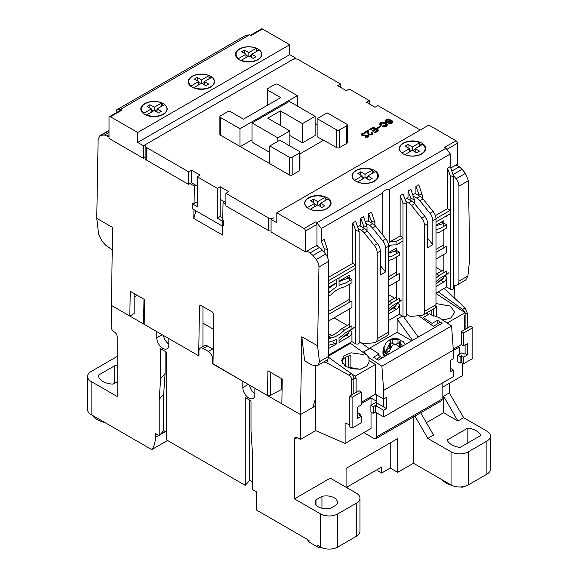 <?xml version="1.0" encoding="UTF-8"?>
<svg xmlns="http://www.w3.org/2000/svg" width="578" height="578" viewBox="0 0 578 578"><rect width="100%" height="100%" fill="white"/><g stroke="black" fill="none" stroke-linecap="round" stroke-linejoin="round"><path stroke-width="0.87" d="M213 363.735L242.825 381.285L242.825 387.578A8.518 4.92 -120 0 0 248.843 398.011A8.518 4.92 -120 0 0 253.106 398.437A8.518 4.92 -120 0 0 254.869 394.536L254.869 388.243L300.473 414.57L300.473 439.41L297.316 437.589L294.448 439.244L294.448 498.857L320.552 513.921L320.552 547.041L317.741 545.422L317.741 547.077L309.02 542.041L309.02 540.387L256.307 509.948L256.307 491.734L252.434 489.501L252.434 453.073L250.996 430.718L250.996 400.908L245.26 397.599L245.26 485.361L166.392 439.822L166.392 352.06L160.655 348.751L160.655 378.554L159.217 399.254L159.217 435.682L155.345 433.449L155.345 437.423A32.447 18.734 60 0 1 151.754 449.59L91.1 414.57L91.1 381.458L117.204 396.522L117.204 336.909A4.053 2.341 60 0 0 114.336 331.945L114.047 331.779A4.053 2.341 60 0 1 111.178 326.808L112.529 227.436L96.757 218.332L98.123 139.471L99.878 135.707L101.085 135.331L104.38 135.021L109.025 136.798M282.086 389.146L270.36 395.525L267.491 395.525L212.993 364.068L213.853 314.555L212.451 312.055L200.978 305.437L199.952 305.336L199.511 306.282L198.659 355.788L144.16 324.33L144.594 299.57L130.252 291.29L129.819 316.05L111.178 305.285L156.782 331.613L156.782 337.906A8.518 4.92 -120 0 0 162.808 348.339A8.518 4.92 -120 0 0 167.064 348.758A8.518 4.92 -120 0 0 168.827 344.856L168.827 338.571L198.94 355.954L198.94 350.983A6.083 3.511 60 0 1 200.205 348.202A6.083 3.511 60 0 1 203.246 348.505L208.405 351.482A6.083 3.511 60 0 1 212.711 358.931L213.087 358.714M334.171 497.781A11.155 6.437 180 0 1 337.436 502.333A11.155 6.437 180 0 1 336.562 504.84L330.623 508.264A11.155 6.437 180 0 1 315.133 502.333A11.155 6.437 180 0 1 316.007 499.833L321.946 496.401A11.155 6.437 180 0 1 334.171 497.781M476.142 430.718A17.239 9.949 180 0 1 480.744 435.509L460.066 447.451A17.239 9.949 180 0 1 447.155 440.002L467.84 428.06A17.239 9.949 180 0 1 476.142 430.718M300.473 439.41L315.675 430.632L315.675 405.792L300.473 414.57L281.833 403.805L282.259 379.052L267.917 370.773L267.491 395.525M213.253 349.35A6.083 3.511 -120 0 0 212.711 348.996L207.545 346.02A6.083 3.511 -120 0 0 204.504 345.716L200.205 348.202M212.711 363.902L212.711 358.931M294.448 439.244A4.053 2.341 60 0 1 295.293 437.387A4.053 2.341 60 0 1 297.316 437.589M249.53 385.158A8.518 4.92 -120 0 0 254.869 393.842M315.675 365.506L315.675 405.792M345.203 345.528L345.203 346.439M345.203 357.536L345.203 366.459M381.834 358.085A4.053 2.341 -120 0 0 380.541 356.771L377.766 354.776M369.255 348.657L360.983 342.703M404.311 317.712L404.311 316.802M418.624 315.704L433.341 326.288A4.053 2.341 60 0 1 434.634 327.61M433.565 308.876L433.565 316.05M449.323 383.279L449.323 392.881L463.664 417.721L486.9 431.13A12.167 7.023 180 0 1 490.462 436.101A12.167 7.023 180 0 1 486.9 441.065L486.9 474.184L468.252 484.949A12.167 7.023 180 0 1 451.05 484.949L413.472 463.253L397.7 472.363L390.244 468.057L381.639 473.028L377.911 470.875L377.911 469.213M163.487 335.486A8.518 4.92 -120 0 0 168.827 344.163M117.204 381.711L112.985 384.146A15.96 9.219 180 0 1 98.311 375.216L114.711 365.744A15.96 9.219 180 0 1 117.204 365.903M117.204 356.453L91.1 371.517A12.167 7.023 0 0 0 87.538 376.488A12.167 7.023 0 0 0 91.1 381.458M87.538 376.488L87.538 409.607A12.167 7.023 0 0 0 91.1 414.57M167.526 440.479L151.754 449.59M159.217 435.682L163.668 430.632L163.668 394.203L159.217 399.254M160.655 378.554L165.098 373.504L163.668 394.203M165.098 351.316L165.098 373.504M252.434 481.886L249.71 480.311L245.26 485.361M166.392 432.207L163.668 430.632M249.71 480.311L249.71 400.164M337.754 547.041L337.754 513.921L356.402 503.163A12.167 7.023 0 0 0 359.964 498.193L359.964 531.312A12.167 7.023 180 0 1 356.402 536.276L337.754 547.041A12.167 7.023 180 0 1 320.552 547.041M490.462 436.101L490.462 469.213A12.167 7.023 180 0 1 486.9 474.184M322.719 548.038A19.269 11.127 180 0 1 317.741 547.077M309.02 542.041A19.269 11.127 180 0 1 307.467 539.491M337.754 513.921A12.167 7.023 180 0 1 320.552 513.921M359.964 498.193A12.167 7.023 0 0 0 356.402 493.229L330.298 478.158L294.448 498.857M426.383 422.684L443.586 412.75L443.586 396.19L449.323 392.881M346.078 487.268L346.078 468.39L397.7 438.579L397.7 472.363M413.472 463.253L413.472 416.94M371.025 412.085L371.025 428.479L345.117 443.442L315.675 430.632M325.927 362.319L348.78 375.108C350.543 376.249 351.503 377.759 351.655 379.638L351.655 394.955M349.806 424.953L345.117 422.908L345.117 443.442M353.808 393.712L353.808 378.402A4.053 2.341 -120 0 0 351.287 373.655L328.405 357.204M361.279 403.639L371.018 398.018L369.869 397.361M376.755 395.027L376.755 401.334L371.018 398.018M349.827 342.862L368.367 356.192M363.858 432.619L373.894 438.413A4.053 2.341 -120 0 0 375.924 438.615A4.053 2.341 -120 0 0 376.762 436.758L376.762 412.916M376.762 406.291L376.755 401.334M442.156 383.113L442.156 399.008A4.053 2.341 60 0 1 441.317 400.865L375.924 438.615M426.318 313.059L428.363 314.526M458.231 346.345L459.373 347.002L453.34 350.492M459.373 354.292L459.373 347.002M465.102 313.832A4.053 2.341 60 0 1 465.109 314.136L465.109 329.453M438.182 291.847L462.595 309.396A4.053 2.341 60 0 1 464.82 312.51M442.156 387.419L462.335 375.765L462.335 362.97M467.262 328.21L467.262 312.893L465.095 307.951L444.121 288.415M464.098 486.517L463 487.153A25.353 14.638 180 0 1 460.153 487.001M451.953 485.419A25.353 14.638 180 0 1 441.722 479.567M420.661 412.786L433.551 435.104L427.814 438.42L451.05 451.83A12.167 7.023 0 0 0 468.252 451.83L486.9 441.065M463.664 417.721L457.928 421.03L443.586 412.75M457.928 421.03L443.586 396.19M114.711 383.149L114.711 365.744M92.097 415.149A24.074 13.901 0 0 0 104.9 422.54M347.219 487.926L347.219 486.936L381.639 467.067L381.639 473.028M390.244 468.057L390.244 442.885M414.932 416.095L427.814 438.42M463 486.734L463 487.153M321.946 496.401L321.946 508.264M316.007 504.84L316.007 499.833M371.025 398.025L371.025 405.301M467.84 442.965L467.84 428.06M360.347 369.241L350.882 368.721L350.882 355.484C346.684 356.265 343.823 357.926 342.277 360.455L342.277 363.302M383.648 390.396L383.648 399.008L386.516 397.353L386.516 408.61L383.648 410.264L383.648 416.89L453.34 376.654L453.34 370.028L450.472 371.683L450.472 360.426L453.34 358.772L453.34 350.16L383.648 390.396L381.892 366.199L368.952 357.659L369.118 361.655L367.03 366.084L360.159 369.277L345.579 366.719L341.54 360.52L344.105 355.672L351.077 352.797L363.576 354.589M453.34 350.16L451.584 325.963L438.644 317.423L431.044 314.714L429.743 313.731L423.19 317.517L432.113 323.398L437.56 320.255L442.134 323.275L378.178 360.202L373.598 357.182L379.052 354.032L370.13 348.151L363.576 351.937L365.079 352.804L368.952 357.659M436.347 316.975L436.347 306.138L435.819 306.239M427.742 312.236L427.742 313.955M442.943 320.255L450.985 317.914L454.59 312.308L450.551 306.109L435.985 303.551M427.185 312.561L427.865 314.172M445.819 319.894L441.224 319.128M453.34 370.028L450.472 368.374M383.648 416.89L375.332 412.085L373.178 413.328L370.881 412.006L370.881 405.38L375.902 402.483M383.648 410.264L375.332 405.467L375.332 412.085M386.516 408.61L383.648 406.955L383.648 399.008L375.332 394.203L375.332 364.523L355.253 376.119L355.253 378.771L356.113 378.279L356.113 392.383L358.981 390.728L361.279 392.05L361.279 404.968L357.544 407.122L357.544 418.378L361.279 416.225L361.279 422.85L352.096 428.146L352.096 397.353L361.279 392.05M368.952 360.318L375.332 364.523M451.584 325.963L381.892 366.199M383.648 406.955L376.762 402.982M375.332 405.467L373.178 406.702L373.178 413.328M373.178 406.702L370.881 405.38M361.279 402.317L375.332 394.203M348.642 371.755L355.253 376.119M350.528 343.361L328.434 356.113M447.17 323.051L465.102 312.698L465.102 315.357L464.242 315.848L464.242 329.959L461.374 331.613L461.374 344.531L463.664 345.854L463.664 332.935L472.84 327.639L472.84 358.439L463.664 363.735L463.664 357.11L467.392 354.957L467.392 343.7L463.664 345.854M461.374 344.531L453.275 349.206M435.985 294.021L436.419 293.776L465.102 312.698M437.56 320.255L437.394 322.806M353.815 377.824L353.815 393.705M353.765 377.788L355.253 378.771M378.951 355.622L379.052 354.032M461.374 331.613L463.664 332.935M348.223 356.135L348.223 366.972L350.882 368.721M352.096 428.146L349.806 426.824L349.806 396.024L356.113 392.383M433.695 316.108L433.695 308.804M460.081 356.532L461.374 355.788L461.374 362.413L460.081 363.157L460.081 356.532L457.783 355.21L461.945 352.804L464.242 354.133L465.102 353.635L465.102 345.023M464.242 329.959L470.55 326.31L472.84 327.639M361.279 416.225L358.981 414.903L360.275 414.159L357.977 412.829L357.544 413.082M352.096 397.353L349.806 396.024M465.102 353.635L467.392 354.957M461.374 355.788L463.664 357.11M461.374 362.413L463.664 363.735M457.783 355.21L457.783 361.835L460.081 363.157M360.275 415.647L360.275 414.159M355.889 181.225A13.186 7.608 180 0 1 352.024 175.842A13.186 7.608 180 0 1 360.166 168.812A13.186 7.608 180 0 1 374.53 170.459A13.186 7.608 180 0 1 378.388 175.842A13.186 7.608 180 0 1 370.252 182.872A13.186 7.608 180 0 1 355.889 181.225M374.53 172.114A13.186 7.608 0 0 0 372.492 171.153M352.226 176.174A13.186 7.608 0 0 0 352.103 176.666M399.55 148.849A13.186 7.608 0 0 0 399.427 149.348M403.213 153.9A13.186 7.608 180 0 1 399.347 148.517A13.186 7.608 180 0 1 407.49 141.487A13.186 7.608 180 0 1 421.853 143.134A13.186 7.608 180 0 1 425.711 148.517A13.186 7.608 180 0 1 417.576 155.547A13.186 7.608 180 0 1 403.213 153.9M421.853 144.796A13.186 7.608 0 0 0 419.816 143.828M308.565 208.542A13.186 7.608 180 0 1 304.7 203.16A13.186 7.608 180 0 1 312.843 196.13A13.186 7.608 180 0 1 327.206 197.777A13.186 7.608 180 0 1 331.071 203.16A13.186 7.608 180 0 1 322.929 210.197A13.186 7.608 180 0 1 308.565 208.542M327.206 199.439A13.186 7.608 0 0 0 325.168 198.471M304.902 203.492A13.186 7.608 0 0 0 304.779 203.991M425.639 149.348A13.186 7.608 0 0 0 425.003 147.708M328.434 296.261L330.739 294.932A28.098 16.227 -60 0 1 337.617 289.542A28.098 16.227 -60 0 1 344.488 286.991L351.951 282.678L351.951 279.369L345.066 283.343A32.195 18.59 -60 0 0 339.048 285.424L339.048 277.881M305.495 251.878L316.961 245.26L316.961 224.394A2.03 1.17 -120 0 0 315.53 221.909L316.961 222.74L446.028 148.221L444.59 147.397L456.064 140.772L428.818 125.043L276.811 212.798L304.057 228.534A2.03 1.17 60 0 1 305.495 231.019L305.495 251.878L271.075 232.009L271.075 219.423L276.811 222.74L276.811 212.798M378.315 176.666A13.186 7.608 0 0 0 377.68 175.026M330.992 203.991A13.186 7.608 0 0 0 330.356 202.351M456.064 140.772A2.03 1.17 60 0 1 457.501 143.257L457.501 164.116L450.854 167.96M316.961 222.74L321.267 228.534L382.181 193.363C383.64 190.689 386.053 189.302 389.413 189.187L450.327 154.015L446.028 148.221M317.821 246.582L317.821 245.751L316.961 245.26M268.206 217.769L268.206 230.355L225.904 205.927L225.904 193.348L268.206 217.769A4.053 2.341 180 0 0 273.943 217.769L271.075 219.423M382.181 234.336L382.181 193.363M321.267 228.534L321.267 241.12L324.135 239.458L327.596 249.71L324.135 248.511L324.135 252.326M328.434 277.382L352.811 263.308L352.811 222.906L355.68 221.244L359.148 231.496L355.68 230.297L355.68 264.962L352.811 263.308M357.782 226.655L360.701 224.972L360.701 218.347L363.569 216.692L367.03 226.944L363.569 225.738L363.569 227.956M365.672 222.104L368.591 220.42L368.591 213.795L371.459 212.14L374.92 222.386L371.459 221.186L371.459 222.906M327.596 359.48L327.596 361.171A2.03 1.17 180 0 1 326.346 362.254A2.03 1.17 180 0 1 324.135 361.994L323.918 361.871M321.267 241.12L324.135 248.511M450.327 154.015L450.327 166.601L453.788 176.854L450.327 175.654L447.459 168.256L450.327 166.601M389.413 189.187L389.413 242.175L400.135 235.983L400.135 195.581L403.003 193.926L405.872 201.317L406.471 204.171L403.003 202.972L403.003 237.637L400.135 235.983M405.106 199.338L408.025 197.647L408.025 191.029L410.893 189.374L414.354 199.62L410.893 198.42L410.893 200.631M412.995 194.786L415.914 193.095L415.914 186.47L418.783 184.816L422.243 195.068L418.783 193.868L418.783 195.581M435.4 215.63L447.459 208.665L447.459 168.256M389.413 242.175A13.388 7.731 180 0 1 396.082 241.64L396.082 244.949A13.388 7.731 0 0 0 388.647 245.686M360.701 218.347L363.569 225.738M408.025 191.029L410.893 198.42M368.591 213.795L371.459 221.186M352.811 222.906L355.68 230.297M328.434 284.008L355.68 268.271L355.68 264.962L328.434 280.691M329.366 345.066L328.434 345.601M333.6 284.333L333.6 284.875M349.047 331.916A4.053 2.341 -60 0 1 346.504 335.175L343.281 337.032M349.228 299.491L328.434 311.491M349.228 324.323L341.909 328.55A28.098 16.227 -60 0 1 328.434 336.447M359.148 231.496L359.148 342.956A2.03 1.17 180 0 1 357.89 344.033A2.03 1.17 180 0 1 355.68 343.78L351.951 341.627L328.434 355.21M443.694 277.274A4.053 2.341 -60 0 1 441.151 280.525L437.929 282.389M443.875 244.841L435.985 249.4M443.875 269.68L436.556 273.907A28.098 16.227 -60 0 1 435.985 274.463M453.788 176.854L453.788 288.314A2.03 1.17 180 0 1 452.538 289.39A2.03 1.17 180 0 1 450.327 289.137L446.599 286.984L435.985 293.111M450.327 175.654L450.327 213.629L435.985 221.909M435.985 218.6L450.327 210.32L447.459 208.665M415.914 186.47L418.783 193.868M400.135 195.581L403.003 202.972M396.082 244.949L403.003 240.954L403.003 237.637L396.082 241.64M316.787 245.982A20.281 11.712 0 0 0 317.821 246.004M396.371 304.599A4.053 2.341 -60 0 1 393.828 307.85L390.605 309.714M396.551 272.166L388.669 276.718M396.551 297.005L389.232 301.232A28.098 16.227 -60 0 1 388.669 301.788M406.471 204.171L406.471 315.631A2.03 1.17 180 0 1 405.214 316.715A2.03 1.17 180 0 1 403.003 316.462L399.275 314.309L388.669 320.436M333.6 342.624L336.179 344.112L328.434 348.585M328.434 342.624L330.161 341.627A32.195 18.59 -60 0 0 336.179 339.546L336.179 344.112M351.894 270.461A4.053 2.341 -60 0 1 351.951 271.089L351.951 270.425M349.372 277.881L351.951 279.369M328.434 321.093L351.951 307.518L351.951 300.892L328.434 314.475M351.951 341.627L351.951 331.693A4.053 2.341 -60 0 1 349.083 336.663L339.048 342.458L339.048 337.892A32.195 18.59 -60 0 0 345.066 333.022L351.951 329.048L351.951 325.732L344.488 330.045A28.098 16.227 -60 0 1 330.739 337.986L328.434 339.315M328.434 290.951L330.161 291.948L328.434 292.945M330.161 291.948A32.195 18.59 -60 0 1 336.179 287.078L336.179 279.535M328.434 336.656L330.739 337.986M341.909 328.55L344.488 330.045M446.541 215.818A4.053 2.341 -60 0 1 446.599 216.447L446.599 215.782M435.985 229.755A32.195 18.59 -60 0 1 439.714 228.7L446.599 224.726L444.02 223.238M435.985 233.151A28.098 16.227 -60 0 1 439.135 232.349L446.599 228.035L446.599 224.726M435.985 259.002L446.599 252.875L446.599 246.25L435.985 252.376M435.985 281.623A32.195 18.59 -60 0 0 439.714 278.379L446.599 274.398L446.599 271.089L439.135 275.395A28.098 16.227 -60 0 1 435.985 278.228M446.599 286.984L446.599 277.05A4.053 2.341 -60 0 1 443.731 282.021L435.985 286.493M436.556 273.907L439.135 275.395M388.669 260.476A28.098 16.227 -60 0 1 391.812 259.666L399.275 255.36L399.275 252.044L392.39 256.025A32.195 18.59 120 0 0 388.669 257.08M388.669 246.582L391.14 245.151M399.217 243.136A4.053 2.341 -60 0 1 399.275 243.764L399.275 243.107M396.696 250.556L399.275 252.044M388.669 286.327L399.275 280.2L399.275 273.575L388.669 279.701M388.669 308.941A32.195 18.59 -60 0 0 392.39 305.697L399.275 301.723L399.275 298.414L391.812 302.72A28.098 16.227 -60 0 1 388.669 305.545M399.275 314.309L399.275 304.375A4.053 2.341 -60 0 1 396.407 309.338L388.669 313.811M389.232 301.232L391.812 302.72M210.638 76.31A13.186 7.608 180 0 1 214.503 81.693A13.186 7.608 180 0 1 206.36 88.723A13.186 7.608 180 0 1 191.997 87.076A13.186 7.608 180 0 1 188.139 81.693A13.186 7.608 180 0 1 196.274 74.663A13.186 7.608 180 0 1 210.638 76.31M214.424 82.524A13.186 7.608 0 0 0 214.301 82.025M167.1 109.842A13.186 7.608 0 0 0 166.977 109.35M163.314 103.635A13.186 7.608 180 0 1 167.179 109.011A13.186 7.608 180 0 1 159.044 116.048A13.186 7.608 180 0 1 144.673 114.393A13.186 7.608 180 0 1 140.815 109.011A13.186 7.608 180 0 1 148.951 101.981A13.186 7.608 180 0 1 163.314 103.635M257.961 48.986A13.186 7.608 180 0 1 261.827 54.368A13.186 7.608 180 0 1 253.684 61.405A13.186 7.608 180 0 1 239.321 59.751A13.186 7.608 180 0 1 235.463 54.368A13.186 7.608 180 0 1 243.598 47.338A13.186 7.608 180 0 1 257.961 48.986M261.747 55.199A13.186 7.608 0 0 0 261.624 54.7M141.466 108.31A13.186 7.608 0 0 0 140.895 109.842M262.47 29.001L250.996 35.626L249.566 34.796L120.499 109.307L121.936 110.138L110.463 116.763L137.709 132.492L289.715 44.73L262.47 29.001A2.03 1.17 -120 0 0 261.458 28.9L250.404 35.28M210.638 77.965A13.186 7.608 0 0 0 209.012 77.17M188.789 80.985A13.186 7.608 0 0 0 188.218 82.524M163.314 105.29A13.186 7.608 0 0 0 161.688 104.488M257.961 50.647A13.186 7.608 0 0 0 256.336 49.845M236.113 53.667A13.186 7.608 0 0 0 235.535 55.199M295.452 58.949L295.452 57.981L289.715 54.664L289.715 44.73M137.709 132.492L137.709 142.426L289.715 54.664M110.463 116.763A2.03 1.17 -120 0 0 109.452 116.662A2.03 1.17 -120 0 0 109.025 117.587L109.025 138.453L143.445 158.321L143.445 145.743L137.709 142.426M109.452 116.662L120.918 110.037A2.03 1.17 60 0 1 121.936 110.138M249.566 34.796L245.26 35.626L177.114 74.967L116.2 110.138L120.499 109.307M143.445 145.743L295.452 57.981M143.445 158.321L145.129 157.353M116.2 110.138L116.2 112.761M441.296 222.162L443.76 223.578A56.788 32.787 120 0 0 435.985 226.012M435.985 225.225L443.875 220.666L443.875 226.301M443.875 229.611L443.875 247.825M443.875 254.45L443.875 271.971M435.985 284.109L448.896 272.664M435.985 267.419L441.895 270.829M415.192 151.949L415.192 148.64L422.684 144.312A12.774 7.377 180 0 1 425.105 148.64A12.774 7.377 180 0 1 418.14 155.207A12.774 7.377 180 0 1 404.838 154.615L404.838 154.702M401.97 153.076L401.97 152.96A12.774 7.377 180 0 1 399.55 148.64A12.774 7.377 180 0 1 406.515 142.065A12.774 7.377 180 0 1 419.816 142.658L419.816 145.974M415.192 148.64L419.498 151.118L416.63 152.78L412.324 150.294L404.838 154.615M401.97 152.96L409.462 148.64L405.156 146.155L408.025 144.5L412.324 146.978L419.816 142.658M412.324 150.294L412.324 146.978M415.192 149.464L413.046 150.706M408.025 147.809L408.025 144.5M411.608 150.706L409.462 149.464M409.462 151.949L409.462 148.64M393.972 249.479L396.436 250.903A56.788 32.787 120 0 0 388.669 253.337M388.669 246.748L391.523 245.101M388.669 252.543L396.551 247.991L396.551 253.619M396.551 256.928L396.551 275.15M396.551 281.768L396.551 299.296M388.669 311.434L401.573 299.989M388.669 294.737L394.572 298.147M367.875 179.267L367.875 175.958L375.36 171.637A12.774 7.377 180 0 1 377.781 175.958A12.774 7.377 180 0 1 370.816 182.525A12.774 7.377 180 0 1 357.515 181.933L357.515 182.019M354.646 180.394L354.646 180.278A12.774 7.377 180 0 1 352.226 175.958A12.774 7.377 180 0 1 359.191 169.39A12.774 7.377 180 0 1 372.492 169.983L372.492 173.292M367.875 175.958L372.174 178.443L369.306 180.098L365.007 177.612L357.515 181.933M354.646 180.278L362.139 175.958L357.833 173.472L360.701 171.818L365.007 174.303L372.492 169.983M365.007 177.612L365.007 174.303M367.875 176.789L365.722 178.031M360.701 175.134L360.701 171.818M364.284 178.031L362.139 176.789M362.139 179.267L362.139 175.958M346.648 276.804L349.112 278.228A56.788 32.787 120 0 0 339.048 281.724M336.179 283.278A56.788 32.787 120 0 0 328.434 288.653M328.434 287.317L336.179 282.844M339.048 281.19L349.228 275.309L349.228 280.944M349.228 284.253L349.228 302.467M349.228 309.093L349.228 326.613M328.434 345.319L335.146 343.52M339.048 340.789L354.249 327.307M328.434 333.506L331.851 335.478M334.055 317.857L347.248 325.472M320.552 206.592L320.552 203.283L328.037 198.955A12.774 7.377 180 0 1 330.457 203.283A12.774 7.377 180 0 1 323.492 209.85A12.774 7.377 180 0 1 310.198 209.258L310.198 209.344M307.33 207.719L307.33 207.603A12.774 7.377 180 0 1 304.902 203.283A12.774 7.377 180 0 1 311.867 196.715A12.774 7.377 180 0 1 325.168 197.3L325.168 200.617M320.552 203.283L324.85 205.761L321.982 207.423L317.683 204.937L310.198 209.258M307.33 207.603L314.815 203.283L310.509 200.797L313.377 199.143L317.683 201.621L325.168 197.3M317.683 204.937L317.683 201.621M320.552 204.106L318.399 205.349M313.377 202.452L313.377 199.143M316.961 205.349L314.815 204.106M314.815 206.592L314.815 203.283M251.712 57.562L251.712 54.253L259.204 49.932A12.774 7.377 180 0 1 261.624 54.253A12.774 7.377 180 0 1 254.66 60.82A12.774 7.377 180 0 1 241.358 60.228L241.358 60.712M238.49 59.231L238.49 58.573A12.774 7.377 180 0 1 236.07 54.253A12.774 7.377 180 0 1 243.035 47.685A12.774 7.377 180 0 1 256.336 48.277L256.336 51.587M251.712 54.253L256.018 56.738L253.15 58.392L248.843 55.907L241.358 60.228M238.49 58.573L245.982 54.253L241.676 51.767L244.545 50.113L248.843 52.598L256.336 48.277M248.843 55.907L248.843 52.598M251.712 55.083L249.566 56.319M244.545 53.422L244.545 50.113M248.128 56.319L245.982 55.083M245.982 57.562L245.982 54.253M204.395 84.887L204.395 81.577L211.88 77.25A12.774 7.377 180 0 1 214.301 81.577A12.774 7.377 180 0 1 207.336 88.145A12.774 7.377 180 0 1 194.035 87.553L194.035 88.037M191.174 86.548L191.174 85.898A12.774 7.377 180 0 1 188.746 81.577A12.774 7.377 180 0 1 195.711 75.003A12.774 7.377 180 0 1 209.012 75.595L209.012 78.911M204.395 81.577L208.694 84.056L205.826 85.717L201.527 83.232L194.035 87.553M191.174 85.898L198.659 81.577L194.353 79.092L197.221 77.438L201.527 79.916L209.012 75.595M201.527 83.232L201.527 79.916M204.395 82.401L202.242 83.644M197.221 80.747L197.221 77.438M200.804 83.644L198.659 82.401M198.659 84.887L198.659 81.577M157.072 112.204L157.072 108.895L164.557 104.575A12.774 7.377 180 0 1 166.977 108.895A12.774 7.377 180 0 1 160.012 115.463A12.774 7.377 180 0 1 146.718 114.87L146.718 115.362M143.85 113.873L143.85 113.216A12.774 7.377 180 0 1 141.422 108.895A12.774 7.377 180 0 1 148.387 102.328A12.774 7.377 180 0 1 161.688 102.92L161.688 106.229M157.072 108.895L161.37 111.381L158.502 113.035L154.203 110.55L146.718 114.87M143.85 113.216L151.335 108.895L147.029 106.41L149.897 104.755L154.203 107.241L161.688 102.92M154.203 110.55L154.203 107.241M157.072 109.726L154.918 110.969M149.897 108.072L149.897 104.755M153.481 110.969L151.335 109.726M151.335 112.204L151.335 108.895M405.359 344.51L403.061 341.396L400.857 340.688L399.665 341.836L402.288 345.875L399.42 347.53L397.989 345.651C396.075 344.069 394.167 344.069 392.252 345.651L389.037 351.85A10.823 6.25 180 0 1 387.47 351.099A10.823 6.25 180 0 1 386.169 350.189L390.569 341.836L389.384 340.688L387.946 340.904L390.995 339.185C393.394 338.289 396.14 338.289 399.239 339.185L400.894 340.68M389.688 353.555A11.069 6.387 180 0 1 387.289 352.508A11.069 6.387 180 0 1 384.059 347.754L386.147 342.479L390.446 339.387L399.239 339.185M384.059 347.754L383.973 349.09A11.155 6.437 0 0 0 387.231 353.881A11.155 6.437 0 0 0 388.235 354.393M389.384 343.997L389.384 348.339A4.053 2.341 0 0 0 390.569 346.677L390.569 341.836M389.384 348.339L386.169 350.189M399.665 342.4L397.989 343.368A4.053 2.341 180 0 1 392.252 343.368L390.569 342.682M399.788 347.241A4.053 2.341 180 0 1 399.665 346.677L399.665 341.836M390.815 339.25L390.815 342.537M387.657 354.733A11.965 6.907 180 0 1 383.156 349.329A11.965 6.907 180 0 1 384.233 346.46M383.156 349.329L383.156 351.648A11.965 6.907 0 0 0 385.663 355.882M383.156 350.369A12.167 7.023 0 0 0 382.954 351.648A12.167 7.023 0 0 0 385.519 355.961M382.954 351.648L382.954 353.303A12.167 7.023 0 0 0 384.384 356.619M193.948 209.669L193.789 218.47L195.993 210.847M146.313 147.397A4.053 2.341 180 0 1 145.129 145.743L145.129 158.321A4.053 2.341 0 0 0 146.313 159.983L146.313 147.397L188.616 171.818L188.616 184.404L190.054 183.573L194.353 186.058L195.79 185.235L197.221 186.058L197.221 203.283L195.79 202.452L194.049 203.456L193.334 203.044L192.199 203.694L197.221 206.592L197.221 176.789L217.299 188.377L220.167 186.723L228.772 191.686L225.904 193.348M194.353 186.058L194.049 203.456M225.904 202.618L220.167 199.309L220.167 216.526L217.299 218.181L222.32 221.085L222.32 226.049L223.361 225.442L223.448 220.428L222.732 220.016L223.036 202.618L225.904 204.272M224.466 201.787L223.036 202.618M193.789 218.47L222.472 235.029L222.631 225.868M190.054 183.573L191.484 182.749L195.79 185.235M405.9 201.39L408.639 202.972A8.114 4.682 60 0 1 411.507 205.515L421.651 218.13A8.114 4.682 60 0 1 424.519 225.521L424.519 311.354A8.114 4.682 60 0 1 422.836 315.068L434.309 308.442A8.114 4.682 -120 0 0 435.985 304.729L435.985 218.903A8.114 4.682 -120 0 0 433.117 211.512L422.98 198.89A8.114 4.682 -120 0 0 420.112 196.347L415.192 193.514M408.639 202.972L411.796 201.151L406.876 198.312M413.545 196.202L416.955 198.167A8.114 4.682 60 0 1 419.823 200.711L429.967 213.333A8.114 4.682 60 0 1 432.835 220.724L432.835 244.667L427.669 238.244M358.577 228.715L361.315 230.297A8.114 4.682 60 0 1 364.183 232.84L374.327 245.455A8.114 4.682 60 0 1 377.196 252.846L377.196 338.679A8.114 4.682 60 0 1 375.512 342.393L386.985 335.767A8.114 4.682 -120 0 0 388.669 332.054L388.669 246.221A8.114 4.682 -120 0 0 385.801 238.83L375.657 226.215A8.114 4.682 -120 0 0 372.788 223.672L367.875 220.832M380.346 265.569L385.512 271.992L380.346 274.969L380.346 251.025A8.114 4.682 -120 0 0 377.477 243.634L367.341 231.019A8.114 4.682 -120 0 0 364.472 228.476L359.552 225.637M366.221 223.52L369.631 225.492A8.114 4.682 60 0 1 372.499 228.035L375.657 226.215M453.701 175.828L456.064 178.768A8.114 4.682 60 0 1 458.932 186.159L458.932 281.175A8.114 4.682 60 0 1 457.256 284.889L465.731 279.99L467.927 275.988L469.777 257.969L468.411 180.69L465.442 173.357L462.147 169.332L459.264 166.796L456.064 164.947M306.925 251.054L310.126 252.904L312.98 255.454L322.314 250.064A8.114 4.682 -120 0 0 319.446 247.521L316.245 245.672M318.962 266.971L328.434 261.502A8.114 4.682 -120 0 0 325.566 254.11L316.195 259.522C318.001 261.921 318.926 264.406 318.962 266.971L317.597 345.832L301.817 336.721L300.473 414.57L312.806 407.454L315.675 398.069M316.195 259.522L312.98 255.454M143.987 299.223L143.568 323.485L144.16 324.33M202.957 346.612L202.957 306.578M317.597 345.832L319.446 361.705L318.276 365.123L314.186 365.578L311.419 364.754L304.628 360.838L301.817 336.721M328.434 261.502L328.434 356.518L319.446 361.705M112.139 249.703L105.586 245.144L102.096 241.236L98.607 234.206L96.757 218.332M137.138 295.264L134.125 297.005M134.125 293.53L134.125 313.565L129.819 316.05M281.544 389.073L281.544 378.641M418.299 337.039L403.567 316.686M431.831 315.198L431.831 309.88M454.879 298.436L454.648 285.38M375.512 342.393A8.114 4.682 60 0 1 374.327 342.761L364.183 343.664A8.114 4.682 60 0 1 361.315 342.899L359.148 341.641M318.276 365.123L326.758 360.231A8.114 4.682 -120 0 0 328.434 356.518M325.566 254.11L322.314 250.064M457.256 284.889A8.114 4.682 60 0 1 456.064 285.257L453.788 285.46M411.796 201.151A8.114 4.682 60 0 1 414.664 203.694L424.801 216.309A8.114 4.682 60 0 1 427.669 223.7L427.669 247.644L432.835 244.667M422.836 315.068A8.114 4.682 60 0 1 421.651 315.436L411.507 316.339A8.114 4.682 60 0 1 408.639 315.574L406.471 314.316M385.512 271.992L385.512 248.041A8.114 4.682 -120 0 0 382.643 240.65L372.499 228.035M369.039 348.491L397.129 332.278L411.839 340.767M397.129 332.278L397.129 319.027L402.288 316.043M412.562 340.348L397.129 319.027M328.434 345.442L328.831 345.211M343.816 336.562L347.4 334.489M438.464 281.912L442.047 279.846M391.14 309.237L394.723 307.171M213.6 329.308L202.957 323.167M317.134 125.108L315.126 123.952M315.126 123.62L317.134 124.776M292.179 174.953L292.179 157.23L299.353 153.091A2.03 1.17 0 0 0 299.946 152.267L299.946 169.983A2.03 1.17 180 0 1 299.353 170.813L292.179 174.953A2.03 1.17 180 0 1 289.311 174.953L220.478 135.209A2.03 1.17 180 0 1 219.886 134.385L219.886 116.662A2.03 1.17 0 0 0 220.478 117.493L239.978 128.749L297.345 95.637L277.837 84.374A2.03 1.17 0 0 0 274.969 84.374L267.802 88.513A2.03 1.17 180 0 0 267.209 89.344L267.209 105.413M220.167 216.526L222.768 218.029M222.32 221.085L223.448 220.428M222.32 226.049L192.199 208.665L192.199 203.694M188.616 184.404L146.313 159.983M268.206 230.355A4.053 2.341 0 0 0 271.075 231.041M365.05 133.106L362.081 133.388L361.387 134.349L361.994 135.209L367.601 135.592L367.492 136.487L365.65 136.704L365.542 137.174L368.013 136.856L368.634 136.032L368.092 135.281L362.507 134.92L362.659 133.72L364.855 133.547L365.05 133.106L364.855 133.879L362.659 134.053L362.175 134.566M368.612 136.191L368.013 137.188L365.542 137.174M367.846 136.148L361.994 135.541L361.402 134.508M371.986 133.626L371.452 132.68L372.008 133.453L371.452 134.197L369.067 134.248L368.251 129.992L364.386 132.55L364.971 132.889L367.615 131.365L367.709 133.056L368.598 134.898L372.008 134.884L372.759 133.67M369.306 103.932L369.306 100.615L349.228 89.026L346.359 90.681L337.754 85.717L340.623 84.056L298.32 59.635A4.053 2.341 180 0 0 292.584 59.635L146.313 144.081A4.053 2.341 180 0 0 145.129 145.743M197.221 176.789L200.089 175.134L191.484 170.163L188.616 171.818M420.213 130.007L377.911 105.586L375.043 107.241L366.438 102.27L369.306 100.615M339.503 147.628L339.503 129.913L346.67 125.773A2.03 1.17 0 0 0 347.27 124.942L347.27 142.665A2.03 1.17 180 0 1 346.67 143.489L339.503 147.628A2.03 1.17 180 0 1 336.634 147.628L323.731 140.179L299.946 153.907M392.953 121.828L391.985 123.251L389.897 123.844L388.337 123.482L389.095 122.709L390.027 122.941L391.956 121.864L391.089 121.25L386.841 122.059L385.613 121.77L384.948 120.845L386.075 119.617L388.365 118.989L390.063 119.465L386.675 120.007L385.974 120.788L386.241 121.25L391.227 120.636L392.317 120.925L392.953 121.828L391.985 122.919L389.897 123.511L388.337 123.15M391.956 122.196L391.089 121.582L386.841 122.384L385.613 122.103L384.948 120.845M390.063 119.465L389.297 120.238L388.17 119.892L386.675 120.332L385.974 121.12M387.47 124.797L386.472 126.438L384.341 127.008L382.188 126.495L382.983 125.701L385.837 125.744L386.436 124.855L385.208 123.461L382.78 122.746L381.285 123.114L380.62 123.916L381.487 124.956L380.692 125.412L379.594 124.017L380.656 122.746L382.918 122.175L386.003 122.998L387.47 124.797L386.472 126.105L384.341 126.683L382.188 126.163M386.436 125.188L385.208 123.786L382.78 123.078L381.285 123.446L380.62 124.248M381.487 124.956L380.692 125.744L379.594 124.017M380.931 126.351L377.145 128.865L376.596 128.215L380.382 126.033L380.931 126.351L377.145 128.533L376.596 128.215M374.768 129.299L373.027 128.287L369.971 130.057L369.342 129.689L373.186 127.138L378.865 130.418L375.187 132.543L374.558 132.181L377.448 130.512L375.686 129.494L372.991 131.047L372.362 130.686L375.057 129.132L373.027 127.962L369.971 129.725L369.342 129.364M378.865 130.418L375.187 132.875L374.558 132.181M377.159 130.679L375.686 129.826L372.991 131.379L372.362 130.686M340.623 87.372L340.623 84.056M220.167 199.309L220.167 186.723M217.299 188.377L217.299 218.181M191.484 170.163L191.484 182.749M289.86 130.917L267.773 118.172L280.395 110.882L302.482 123.634L315.126 116.33L289.311 101.432L252.03 122.955L277.837 137.86L289.86 130.917L289.86 145.959M277.837 137.86L277.837 141.335M280.395 110.882L280.395 125.455M302.482 123.634L302.482 142.838L289.86 135.555M315.126 116.33L315.126 135.541L302.482 142.838M252.03 122.955L252.03 142.166L269.81 152.433M347.27 124.942A2.03 1.17 0 0 0 346.67 124.118L327.17 112.855L317.134 118.649L336.634 129.913L336.634 147.628M339.503 129.913A2.03 1.17 180 0 1 336.634 129.913M299.946 152.267A2.03 1.17 0 0 0 299.353 151.436L279.846 140.179L269.81 145.974L289.311 157.23L289.311 174.953M292.179 157.23A2.03 1.17 180 0 1 289.311 157.23M267.802 105.073L267.802 90.168A2.03 1.17 180 0 1 267.209 89.344M267.802 90.168L280.706 97.624L243.425 119.147L230.514 111.698A2.03 1.17 0 0 0 227.645 111.698L220.478 115.838A2.03 1.17 0 0 0 219.886 116.662M297.345 106.063L297.345 95.637M239.978 128.749L239.978 146.472M323.442 140.346L317.134 136.697L317.134 118.649M269.81 163.69L269.81 145.974M252.03 139.847L240.267 146.639M364.386 132.218L364.971 132.889M364.971 132.557L367.615 131.365M367.615 131.033L368.598 134.898M368.598 134.566L372.008 134.884M372.008 134.551L372.774 133.504L371.965 132.391L371.452 132.68M367.492 136.487L367.601 135.924M362.507 134.92L362.139 134.407M242.825 387.578L248.273 384.435M156.782 337.906L162.23 334.756M203.246 348.505L207.545 346.02M212.711 348.996L208.405 351.482M165.387 431.629L160.106 434.678M158.791 435.436L155.345 437.423M442.156 399.008L376.762 436.758M380.541 356.771L376.509 359.097M439.648 322.647L433.341 326.288M451.05 451.83L451.05 484.949M468.252 484.949L468.252 451.83M356.402 503.163L356.402 536.276M351.655 379.638L353.808 378.402M351.287 373.655L348.78 375.108M465.109 314.136L467.262 312.893M465.095 307.951L462.595 309.396M304.057 228.534L315.53 221.909M305.495 231.019L316.961 224.394M446.888 149.384L457.501 143.257M450.327 213.629L450.327 289.137M355.68 268.271L355.68 343.78M351.951 331.693L350.347 330.768M346.504 335.175L349.083 336.663M446.599 277.05L444.995 276.125M441.151 280.525L443.731 282.021M403.003 240.954L403.003 316.462M399.275 304.375L397.671 303.443M393.828 307.85L396.407 309.338M400.857 346.525L400.857 343.997M397.989 343.368L397.989 339.026M392.252 339.026L392.252 343.368M416.955 198.167L420.112 196.347M361.315 230.297L364.472 228.476M369.631 225.492L372.788 223.672M452.025 170.972L459.264 166.796M310.126 252.904L319.446 247.521M109.025 134.761L107.262 135.779M200.978 305.437L199.511 306.282M270.36 395.525L270.757 372.413M101.085 135.331L109.025 130.744M109.025 132.333L104.38 135.021M453.347 174.412L462.147 169.332M419.823 200.711L422.98 198.89M411.507 205.515L414.664 203.694M364.183 232.84L367.341 231.019M458.932 186.159L468.411 180.69M465.442 173.357L456.064 178.768M458.932 281.175L467.927 275.988M429.967 213.333L433.117 211.512M432.835 220.724L435.985 218.903M427.669 223.7L424.519 225.521M424.519 311.354L435.985 304.729M424.801 216.309L421.651 218.13M382.643 240.65L385.801 238.83M385.512 248.041L388.669 246.221M380.346 251.025L377.196 252.846M377.196 338.679L388.669 332.054M374.327 245.455L377.477 243.634M220.478 135.209L220.478 117.493M299.353 153.091L299.353 170.813M346.67 125.773L346.67 143.489M327.596 257.564L327.596 249.71M367.03 230.651L367.03 226.944M414.354 203.326L414.354 199.62M374.92 225.377L374.92 222.386M422.243 198.052L422.243 195.068M425.105 150.807L425.105 148.64M399.55 149.839L399.55 148.64M377.781 178.132L377.781 175.958M352.226 177.164L352.226 175.958M330.457 205.45L330.457 203.283M304.902 204.482L304.902 203.283M261.624 55.69L261.624 54.253M236.07 56.658L236.07 54.253M214.301 83.015L214.301 81.577M188.746 83.983L188.746 81.577M166.977 110.34L166.977 108.895M141.422 111.301L141.422 108.895M109.025 130.426L99.878 135.707"/></g></svg>
